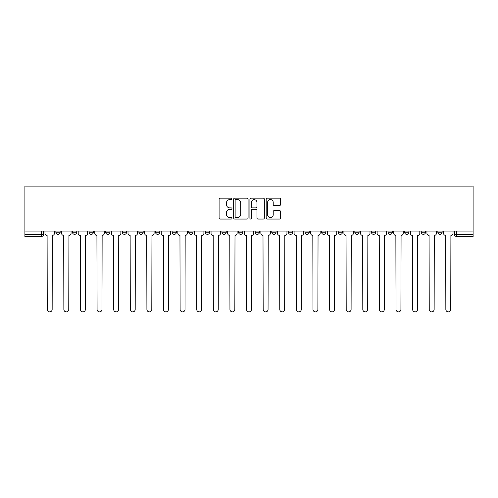 <?xml version="1.0" encoding="UTF-8"?>
<svg xmlns="http://www.w3.org/2000/svg" width="498" height="498" viewBox="0 0 498 498"><rect width="100%" height="100%" fill="white"/><g stroke="black" fill="none" stroke-linecap="round" stroke-linejoin="round"><path stroke-width="0.75" d="M231.968 198.883A0.735 0.735 0 0 0 231.234 198.148L220.135 198.148A1.046 1.046 0 0 0 219.089 199.194L219.089 218.006A1.046 1.046 0 0 0 220.135 219.045L231.234 219.045A0.735 0.735 0 0 0 231.968 218.317A0.735 0.735 0 0 0 231.234 217.582L229.796 217.582A3.343 3.343 0 0 1 226.453 214.24L226.453 212.671A3.343 3.343 0 0 1 229.796 209.328L231.234 209.328A0.735 0.735 0 0 0 231.968 208.6A0.735 0.735 0 0 0 231.234 207.865L229.796 207.865A3.343 3.343 0 0 1 226.453 204.522L226.453 202.954A3.343 3.343 0 0 1 229.796 199.611L231.234 199.611A0.735 0.735 0 0 0 231.968 198.883M388.035 232.23L388.035 231.06L388.035 232.23A2.129 2.129 0 0 0 390.164 234.359A2.129 2.129 0 0 1 388.035 232.23L392.293 232.23A2.129 2.129 0 0 1 390.164 234.359A2.129 2.129 0 0 0 392.293 232.23L392.293 231.06L392.293 232.23M238.567 231.06L238.567 232.23L242.825 232.23A2.129 2.129 0 0 1 240.696 234.359A2.129 2.129 0 0 1 238.567 232.23L238.567 231.06M188.742 231.06L188.742 232.23L193 232.23A2.129 2.129 0 0 1 190.871 234.359A2.129 2.129 0 0 1 188.742 232.23L188.742 231.06M155.525 231.06L155.525 232.23L159.783 232.23A2.129 2.129 0 0 1 157.654 234.359A2.129 2.129 0 0 1 155.525 232.23L155.525 231.06M138.917 231.06L138.917 232.23L143.175 232.23A2.129 2.129 0 0 1 141.046 234.359A2.129 2.129 0 0 1 138.917 232.23L138.917 231.06M105.707 231.06L105.707 232.23L109.965 232.23A2.129 2.129 0 0 1 107.836 234.359A2.129 2.129 0 0 1 105.707 232.23L105.707 231.06M279.54 205.518A1.046 1.046 0 0 0 280.586 204.473L280.586 199.194A1.046 1.046 0 0 0 279.54 198.148L267.208 198.148A1.046 1.046 0 0 0 266.162 199.194L266.162 218.006A1.046 1.046 0 0 0 267.208 219.045L279.54 219.045A1.046 1.046 0 0 0 280.586 218.006L280.586 211.631A1.046 1.046 0 0 0 279.54 210.586L274.261 210.586A1.046 1.046 0 0 0 273.215 211.631L273.215 214.787A2.795 2.795 0 0 1 270.42 217.582A2.795 2.795 0 0 1 267.625 214.787L267.625 202.406A2.795 2.795 0 0 1 270.42 199.611A2.795 2.795 0 0 1 273.215 202.406L273.215 204.473A1.046 1.046 0 0 0 274.261 205.518L279.54 205.518M473.1 231.06L24.9 231.06L24.9 186.134L473.1 186.134L473.1 236.488L456.598 236.488A2.129 2.129 0 0 1 454.469 234.359L473.1 234.359M248.085 199.194A1.046 1.046 0 0 0 247.039 198.148L234.707 198.148A1.046 1.046 0 0 0 233.668 199.194L233.668 218.006A1.046 1.046 0 0 0 234.707 219.045L247.039 219.045A1.046 1.046 0 0 0 248.085 218.006L248.085 199.194M250.961 198.148L263.293 198.148A1.046 1.046 0 0 1 264.332 199.194L264.332 218.006A1.046 1.046 0 0 1 263.293 219.045L258.014 219.045A1.046 1.046 0 0 1 256.968 218.006L256.968 210.374A1.046 1.046 0 0 0 255.922 209.328L252.424 209.328A1.046 1.046 0 0 0 251.378 210.374L251.378 218.317A0.735 0.735 0 0 1 250.643 219.045A0.735 0.735 0 0 1 249.915 218.317L249.915 199.194A1.046 1.046 0 0 1 250.961 198.148M454.469 231.06L454.469 234.359M43.531 231.06L43.531 234.359L43.531 231.06M41.402 231.06L41.402 236.488L24.9 236.488L24.9 234.359L43.531 234.359A2.129 2.129 0 0 1 41.402 236.488A2.129 2.129 0 0 0 43.531 234.359M24.9 231.06L24.9 234.359M437.86 231.06L437.86 232.23L442.118 232.23L442.118 231.06L442.118 232.23A2.129 2.129 0 0 1 439.989 234.359A2.129 2.129 0 0 1 437.86 232.23A2.129 2.129 0 0 0 439.989 234.359M425.51 231.06L425.51 232.23A2.129 2.129 0 0 1 423.381 234.359A2.129 2.129 0 0 1 421.252 232.23L425.51 232.23M421.252 231.06L421.252 232.23M404.644 231.06L404.644 232.23L408.902 232.23L408.902 231.06L408.902 232.23A2.129 2.129 0 0 1 406.773 234.359A2.129 2.129 0 0 1 404.644 232.23A2.129 2.129 0 0 0 406.773 234.359M371.427 231.06L371.427 232.23L375.691 232.23L375.691 231.06L375.691 232.23A2.129 2.129 0 0 1 373.562 234.359A2.129 2.129 0 0 1 371.427 232.23A2.129 2.129 0 0 0 373.562 234.359M359.083 232.23L359.083 231.06L359.083 232.23A2.129 2.129 0 0 1 356.954 234.359A2.129 2.129 0 0 1 354.825 232.23L359.083 232.23A2.129 2.129 0 0 1 356.954 234.359M354.825 231.06L354.825 232.23M342.475 231.06L342.475 232.23A2.129 2.129 0 0 1 340.346 234.359A2.129 2.129 0 0 1 338.217 232.23L342.475 232.23A2.129 2.129 0 0 1 340.346 234.359M338.217 231.06L338.217 232.23M325.866 231.06L325.866 232.23A2.129 2.129 0 0 1 323.737 234.359A2.129 2.129 0 0 1 321.608 232.23L325.866 232.23M321.608 231.06L321.608 232.23M309.258 231.06L309.258 232.23A2.129 2.129 0 0 1 307.129 234.359A2.129 2.129 0 0 1 305 232.23L309.258 232.23M305 231.06L305 232.23M292.65 231.06L292.65 232.23A2.129 2.129 0 0 1 290.521 234.359A2.129 2.129 0 0 1 288.392 232.23L292.65 232.23M288.392 231.06L288.392 232.23M276.041 231.06L276.041 232.23A2.129 2.129 0 0 1 273.912 234.359A2.129 2.129 0 0 1 271.784 232.23A2.129 2.129 0 0 0 273.912 234.359M271.784 231.06L271.784 232.23L276.041 232.23M259.433 231.06L259.433 232.23A2.129 2.129 0 0 1 257.304 234.359A2.129 2.129 0 0 1 255.175 232.23A2.129 2.129 0 0 0 257.304 234.359M255.175 231.06L255.175 232.23L259.433 232.23M242.825 231.06L242.825 232.23A2.129 2.129 0 0 1 240.696 234.359M226.216 231.06L226.216 232.23A2.129 2.129 0 0 1 224.088 234.359A2.129 2.129 0 0 1 221.959 232.23L226.216 232.23M221.959 231.06L221.959 232.23M209.608 231.06L209.608 232.23A2.129 2.129 0 0 1 207.479 234.359A2.129 2.129 0 0 1 205.35 232.23L209.608 232.23L209.608 231.06M205.35 231.06L205.35 232.23M193 231.06L193 232.23M176.392 231.06L176.392 232.23A2.129 2.129 0 0 1 174.263 234.359A2.129 2.129 0 0 1 172.134 232.23L176.392 232.23L176.392 231.06M172.134 231.06L172.134 232.23M159.783 231.06L159.783 232.23L159.783 231.06M143.175 232.23L143.175 231.06L143.175 232.23A2.129 2.129 0 0 1 141.046 234.359M126.573 231.06L126.573 232.23A2.129 2.129 0 0 1 124.438 234.359A2.129 2.129 0 0 1 122.309 232.23A2.129 2.129 0 0 0 124.438 234.359A2.129 2.129 0 0 0 126.573 232.23L126.573 231.06M122.309 231.06L122.309 232.23L126.573 232.23M109.965 231.06L109.965 232.23M93.356 231.06L93.356 232.23A2.129 2.129 0 0 1 91.227 234.359A2.129 2.129 0 0 1 89.098 232.23A2.129 2.129 0 0 0 91.227 234.359A2.129 2.129 0 0 0 93.356 232.23L89.098 232.23L89.098 231.06M72.49 231.06L72.49 232.23L76.748 232.23L76.748 231.06L76.748 232.23A2.129 2.129 0 0 1 74.619 234.359A2.129 2.129 0 0 1 72.49 232.23A2.129 2.129 0 0 0 74.619 234.359M55.882 231.06L55.882 232.23L60.14 232.23L60.14 231.06L60.14 232.23A2.129 2.129 0 0 1 58.011 234.359A2.129 2.129 0 0 1 55.882 232.23A2.129 2.129 0 0 0 58.011 234.359M235.859 199.611A0.735 0.735 0 0 0 235.131 200.345L235.131 216.854A0.735 0.735 0 0 0 235.859 217.582L237.372 217.582A3.343 3.343 0 0 0 240.721 214.24L240.721 202.954A3.343 3.343 0 0 0 237.372 199.611L235.859 199.611M256.968 202.462A2.795 2.795 0 0 0 254.173 199.661A2.795 2.795 0 0 0 251.378 202.462L251.378 206.819A1.046 1.046 0 0 0 252.424 207.865L255.922 207.865A1.046 1.046 0 0 0 256.968 206.819L256.968 202.462M44.969 231.06L44.969 233.294A2.129 2.129 0 0 0 47.098 235.423L47.254 309.414A2.446 2.446 0 0 0 49.707 311.866A2.446 2.446 0 0 0 52.153 309.414L52.315 235.423A2.129 2.129 0 0 0 54.444 233.294L54.444 231.06M61.578 231.06L61.578 233.294A2.129 2.129 0 0 0 63.707 235.423L63.862 309.414A2.446 2.446 0 0 0 66.315 311.866A2.446 2.446 0 0 0 68.761 309.414L68.923 235.423A2.129 2.129 0 0 0 71.052 233.294L71.052 231.06M78.186 231.06L78.186 233.294A2.129 2.129 0 0 0 80.315 235.423L80.471 309.414A2.446 2.446 0 0 0 82.923 311.866A2.446 2.446 0 0 0 85.37 309.414L85.532 235.423A2.129 2.129 0 0 0 87.66 233.294L87.66 231.06M94.794 231.06L94.794 233.294A2.129 2.129 0 0 0 96.923 235.423L97.079 309.414A2.446 2.446 0 0 0 99.532 311.866A2.446 2.446 0 0 0 101.978 309.414L102.14 235.423A2.129 2.129 0 0 0 104.269 233.294L104.269 231.06M111.396 231.06L111.396 233.294A2.129 2.129 0 0 0 113.532 235.423L113.687 309.414A2.446 2.446 0 0 0 116.14 311.866A2.446 2.446 0 0 0 118.586 309.414L118.748 235.423A2.129 2.129 0 0 0 120.877 233.294L120.877 231.06M128.005 231.06L128.005 233.294A2.129 2.129 0 0 0 130.134 235.423L130.295 309.414A2.446 2.446 0 0 0 132.742 311.866A2.446 2.446 0 0 0 135.195 309.414L135.35 235.423A2.129 2.129 0 0 0 137.485 233.294L137.485 231.06M144.613 231.06L144.613 233.294A2.129 2.129 0 0 0 146.742 235.423L146.904 309.414A2.446 2.446 0 0 0 149.35 311.866A2.446 2.446 0 0 0 151.803 309.414L151.958 235.423A2.129 2.129 0 0 0 154.087 233.294L154.087 231.06M161.221 231.06L161.221 233.294A2.129 2.129 0 0 0 163.35 235.423L163.512 309.414A2.446 2.446 0 0 0 165.959 311.866A2.446 2.446 0 0 0 168.411 309.414L168.567 235.423A2.129 2.129 0 0 0 170.696 233.294L170.696 231.06M177.83 231.06L177.83 233.294A2.129 2.129 0 0 0 179.959 235.423L180.12 309.414A2.446 2.446 0 0 0 182.567 311.866A2.446 2.446 0 0 0 185.019 309.414L185.175 235.423A2.129 2.129 0 0 0 187.304 233.294L187.304 231.06M194.438 231.06L194.438 233.294A2.129 2.129 0 0 0 196.567 235.423L196.729 309.414A2.446 2.446 0 0 0 199.175 311.866A2.446 2.446 0 0 0 201.628 309.414L201.783 235.423A2.129 2.129 0 0 0 203.912 233.294L203.912 231.06M211.046 231.06L211.046 233.294A2.129 2.129 0 0 0 213.175 235.423L213.337 309.414A2.446 2.446 0 0 0 215.783 311.866A2.446 2.446 0 0 0 218.23 309.414L218.392 235.423A2.129 2.129 0 0 0 220.521 233.294L220.521 231.06M227.654 231.06L227.654 233.294A2.129 2.129 0 0 0 229.783 235.423L229.945 309.414A2.446 2.446 0 0 0 232.392 311.866A2.446 2.446 0 0 0 234.838 309.414L235 235.423A2.129 2.129 0 0 0 237.129 233.294L237.129 231.06M244.263 231.06L244.263 233.294A2.129 2.129 0 0 0 246.392 235.423L246.554 309.414A2.446 2.446 0 0 0 249 311.866A2.446 2.446 0 0 0 251.446 309.414L251.608 235.423A2.129 2.129 0 0 0 253.737 233.294L253.737 231.06M260.871 231.06L260.871 233.294A2.129 2.129 0 0 0 263 235.423L263.162 309.414A2.446 2.446 0 0 0 265.608 311.866A2.446 2.446 0 0 0 268.055 309.414L268.217 235.423A2.129 2.129 0 0 0 270.346 233.294L270.346 231.06M277.479 231.06L277.479 233.294A2.129 2.129 0 0 0 279.608 235.423L279.77 309.414A2.446 2.446 0 0 0 282.217 311.866A2.446 2.446 0 0 0 284.663 309.414L284.825 235.423A2.129 2.129 0 0 0 286.954 233.294L286.954 231.06M294.088 231.06L294.088 233.294A2.129 2.129 0 0 0 296.217 235.423L296.372 309.414A2.446 2.446 0 0 0 298.825 311.866A2.446 2.446 0 0 0 301.271 309.414L301.433 235.423A2.129 2.129 0 0 0 303.562 233.294L303.562 231.06M310.696 231.06L310.696 233.294A2.129 2.129 0 0 0 312.825 235.423L312.981 309.414A2.446 2.446 0 0 0 315.433 311.866A2.446 2.446 0 0 0 317.88 309.414L318.041 235.423A2.129 2.129 0 0 0 320.17 233.294L320.17 231.06M327.304 231.06L327.304 233.294A2.129 2.129 0 0 0 329.433 235.423L329.589 309.414A2.446 2.446 0 0 0 332.042 311.866A2.446 2.446 0 0 0 334.488 309.414L334.65 235.423A2.129 2.129 0 0 0 336.779 233.294L336.779 231.06M343.913 231.06L343.913 233.294A2.129 2.129 0 0 0 346.042 235.423L346.197 309.414A2.446 2.446 0 0 0 348.65 311.866A2.446 2.446 0 0 0 351.096 309.414L351.258 235.423A2.129 2.129 0 0 0 353.387 233.294L353.387 231.06M360.515 231.06L360.515 233.294A2.129 2.129 0 0 0 362.65 235.423L362.805 309.414A2.446 2.446 0 0 0 365.258 311.866A2.446 2.446 0 0 0 367.705 309.414L367.866 235.423A2.129 2.129 0 0 0 369.995 233.294L369.995 231.06M377.123 231.06L377.123 233.294A2.129 2.129 0 0 0 379.252 235.423L379.414 309.414A2.446 2.446 0 0 0 381.86 311.866A2.446 2.446 0 0 0 384.313 309.414L384.468 235.423A2.129 2.129 0 0 0 386.604 233.294L386.604 231.06M393.731 231.06L393.731 233.294A2.129 2.129 0 0 0 395.86 235.423L396.022 309.414A2.446 2.446 0 0 0 398.468 311.866A2.446 2.446 0 0 0 400.921 309.414L401.077 235.423A2.129 2.129 0 0 0 403.206 233.294L403.206 231.06M410.34 231.06L410.34 233.294A2.129 2.129 0 0 0 412.469 235.423L412.63 309.414A2.446 2.446 0 0 0 415.077 311.866A2.446 2.446 0 0 0 417.529 309.414L417.685 235.423A2.129 2.129 0 0 0 419.814 233.294L419.814 231.06M426.948 231.06L426.948 233.294A2.129 2.129 0 0 0 429.077 235.423L429.239 309.414A2.446 2.446 0 0 0 431.685 311.866A2.446 2.446 0 0 0 434.138 309.414L434.293 235.423A2.129 2.129 0 0 0 436.422 233.294L436.422 231.06M443.556 231.06L443.556 233.294A2.129 2.129 0 0 0 445.685 235.423L445.847 309.414A2.446 2.446 0 0 0 448.293 311.866A2.446 2.446 0 0 0 450.746 309.414L450.902 235.423A2.129 2.129 0 0 0 453.031 233.294L453.031 231.06M456.598 231.06L456.598 236.488"/></g></svg>
